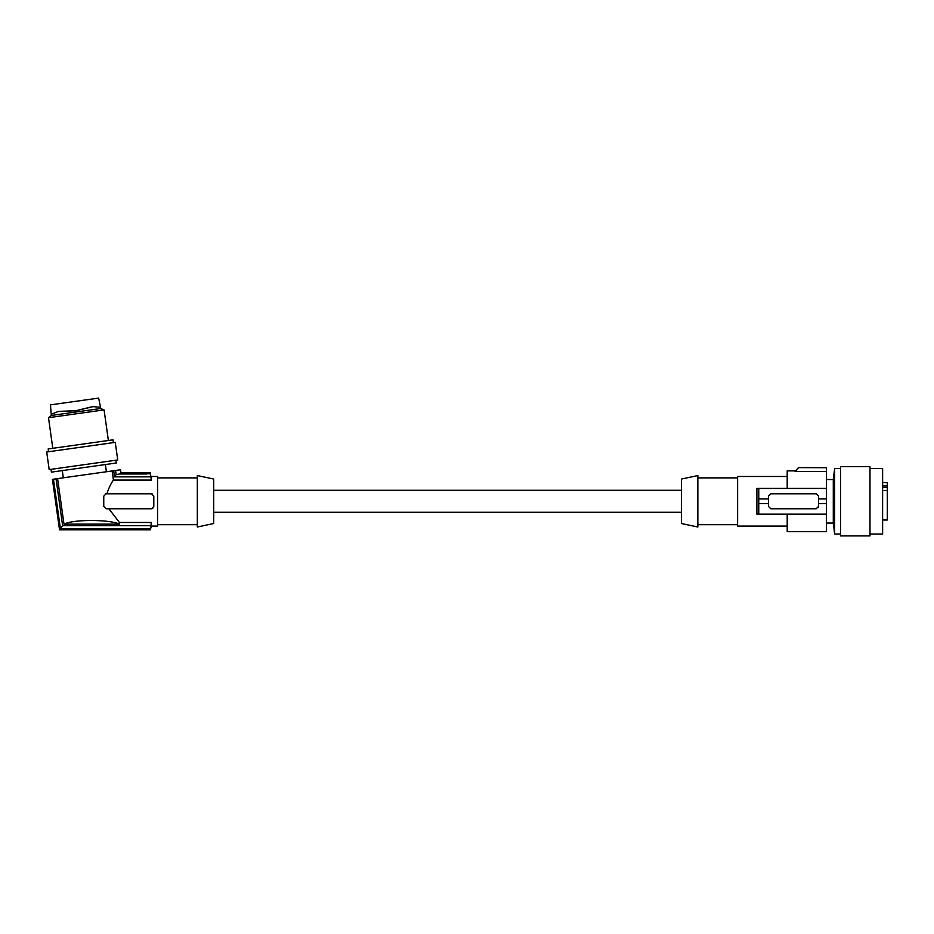 <?xml version="1.0" encoding="UTF-8"?>
<svg xmlns="http://www.w3.org/2000/svg" width="934" height="934" viewBox="0 0 934 934"><rect width="100%" height="100%" fill="white"/><g stroke="black" fill="none" stroke-linecap="round" stroke-linejoin="round"><path stroke-width="1.4" d="M152.779 508.365L152.779 508.365A2.335 2.335 0 0 1 151.67 508.761M120.918 472.546L120.533 469.767L120.825 472.651L119.645 474.005L146.755 474.005L145.144 472.651L120.825 472.651L145.144 472.651M150.339 472.849L151.343 480.088L150.339 472.849L145.365 472.849M146.486 473.783L150.596 473.783M119.645 474.005L116.143 474.612L115.571 470.467L112.138 470.946L113.423 480.088C111.053 483.31 108.858 487.875 106.85 493.794C108.858 487.875 111.053 483.31 113.423 480.088L151.343 480.088M150.596 476.865L114.532 476.865L116.143 474.612M48.498 417.696L51.37 415.455L93.774 409.489L100.697 408.52L104.083 409.886L48.498 417.696L52.794 448.308M60.173 411.31L75.852 410.738L91.1 406.967M93.073 406.64L75.864 410.75L58.188 411.544L51.195 414.217L50.471 404.866L98.642 398.094L100.533 407.282L93.073 406.64M213.688 523.53L213.688 479.037L197.319 475.558L197.319 527.01L213.688 523.53M112.138 470.946L52.432 479.34L59.531 529.823L150.339 529.823L151.343 522.48L151.343 526.076L157.554 526.076L157.554 476.492L151.343 476.492M120.416 469.779L115.571 470.467M109.033 508.925L119.389 522.48L119.622 524.149C109.336 519.281 72.887 519.281 63.979 524.149L119.622 524.149M108.951 508.773L106.091 508.773L103.756 506.426L103.756 496.141L106.091 493.794L151.471 493.794L153.806 496.141L153.806 506.426L151.471 508.773L108.951 508.773M57.581 478.617L63.979 524.149M114.532 476.865L113.668 470.724M152.581 494.086A2.335 2.335 0 0 0 151.938 493.841M105.297 493.934A2.335 2.335 0 0 1 106.091 493.794M56.052 478.827L62.636 525.702L150.596 525.702M119.389 522.48L151.343 522.48M53.448 479.189L60.418 528.784L150.596 528.784M52.514 479.329L59.601 529.718L150.339 529.718M60.418 528.784L62.636 525.702M157.554 524.674L197.319 524.674M157.554 477.893L197.319 477.893M63.314 477.811L62.309 470.584M106.394 471.752L105.39 464.537M115.886 460.228L116.271 463.007L51.417 472.125L51.031 469.335M49.175 469.604L117.731 459.96L115.256 442.366L46.7 451.998L49.175 469.604M48.556 451.741L48.159 448.962L57.663 447.619L113.014 439.844L113.411 442.623M681.481 479.037L681.481 523.53L697.85 527.01L697.85 475.558L681.481 479.037M787.199 526.076L737.615 526.076L737.615 476.492L787.199 476.492M756.89 514.144L756.89 488.424L758.77 488.424L758.77 514.144L756.89 514.144M787.199 514.144L787.199 531.691L826.497 531.691L826.497 467.712L798.43 467.607L826.497 467.712M798.465 467.712L795.149 471.518L798.43 467.607M787.199 488.424L787.199 470.876L795.149 470.876M826.497 471.518L795.149 471.518M826.497 514.144L758.77 514.144M818.546 503.624L818.546 506.426L816.199 508.773L770.83 508.773L768.484 506.426L768.484 496.141L770.83 493.794L816.199 493.794L818.546 496.141L818.546 503.624L826.497 503.624M818.371 507.314A2.335 2.335 0 0 0 818.546 506.426M826.497 488.424L758.77 488.424M768.484 503.624L759.027 503.624M768.484 498.943L759.027 498.943M826.497 498.943L818.546 498.943M826.497 479.527L833.291 479.527L833.291 523.04L826.497 523.04M840.518 468.541L834.646 468.541L834.646 534.026L840.518 534.026M840.518 500.075L840.518 535.906L869.986 535.906L869.986 466.661L840.518 466.661L840.518 500.075M869.986 468.541L882.618 468.541L882.618 534.026L869.986 534.026M882.618 519.993L887.3 519.993L887.3 482.574L882.618 482.574M887.3 485.937L882.618 485.937M887.3 490.572L882.618 490.572M882.618 487.396L887.3 487.396M145.249 472.744L150.339 472.744M104.083 409.886L108.379 440.498M100.697 408.52L100.533 407.282M213.688 512.276L681.481 512.276M151.343 526.076L150.339 529.823M697.85 477.893L737.615 477.893M833.291 523.04L834.646 534.026M51.37 415.455L51.195 414.217M697.85 524.674L737.615 524.674M213.688 490.292L681.481 490.292M833.291 479.527L834.646 468.541"/></g></svg>
